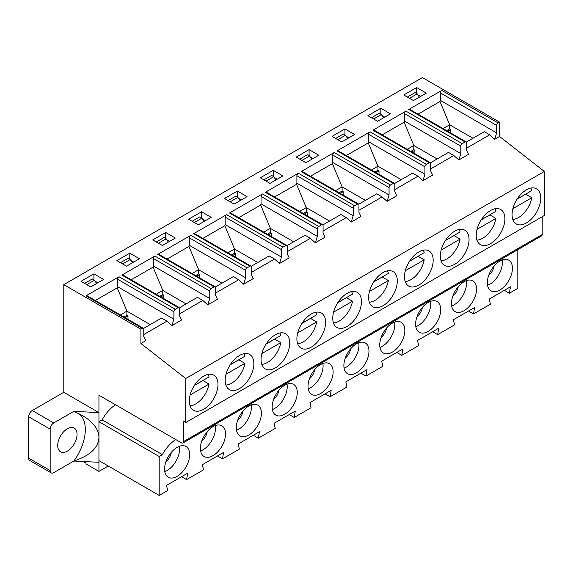<?xml version="1.0" encoding="UTF-8"?>
<svg xmlns="http://www.w3.org/2000/svg" width="573" height="573" viewBox="0 0 573 573"><rect width="100%" height="100%" fill="white"/><g stroke="black" fill="none" stroke-linecap="round" stroke-linejoin="round"><path stroke-width="0.86" d="M373.646 118.998L381.353 114.543L379.204 113.304L371.49 117.752M299.772 159.165L307.479 154.71L309.628 155.956L311.776 159.273M83.25 461.509L86.029 463.113L86.029 463.944L98.943 471.393L98.943 395.198L181.426 442.822A3.044 1.755 -120 0 0 182.945 442.972A3.044 1.755 -120 0 0 183.575 441.582L183.575 421.291L185.724 422.53L185.724 378.509L140.901 343.499L140.901 329.153L63.796 284.638L63.796 392.304L32.238 410.526L53.755 422.946A5.071 2.929 120 0 0 50.166 429.156L50.166 470.569A5.071 2.929 120 0 0 51.219 472.89A5.071 2.929 120 0 0 53.755 472.639L73.838 461.043L98.943 462.289M51.219 472.89L29.703 460.47A5.071 2.929 -60 0 1 28.65 458.142L50.166 470.569M50.166 429.156L28.65 416.736L28.65 458.142M28.65 416.736A5.071 2.929 -60 0 1 32.238 410.526M185.724 422.53L544.35 215.484L544.35 171.456L499.52 136.453L499.52 122.099L422.416 77.584L63.796 284.638M394.611 183.496L412.603 173.11L417.975 176.219L422.946 180.66L424.93 174.278L368.625 141.775L368.274 142.899L346.35 155.555M401.258 179.664L377.951 166.206L368.274 142.899M182.945 442.972L541.571 235.926A3.044 1.755 -120 0 0 542.201 234.529L542.201 216.723M251.16 266.316L269.152 255.93L274.524 259.039L251.354 272.411M263.781 232.115L270.363 228.319L270.363 232.459L267.369 234.185M340.169 193.395L343.163 191.669L343.163 195.128M322.886 224.91L340.878 214.524L346.25 217.625L323.079 231.005M226.006 374.262L244.907 363.354L238.805 359.837L230.196 364.808M225.891 385.042A19.274 11.131 120 0 0 244.907 363.354M227.925 252.822L234.5 249.026L234.5 253.166L231.506 254.892M181.605 476.679L186.626 479.572L203.479 469.846L202.405 464.667L223.563 452.448L222.489 458.873L217.468 455.972M236.506 430.237A17.749 10.25 120 0 0 251.146 404.889M237.731 420.152A9.132 5.272 120 0 0 243.016 410.991M93.922 273.865L81.008 281.322L90.692 286.915L103.606 279.459L93.922 273.865L93.922 279.875M512.785 219.402A19.274 11.131 120 0 0 531.801 197.714L525.706 194.197L517.097 199.168M396.774 352.445L401.795 355.346L402.876 348.928L381.711 361.14L382.793 366.319L365.932 376.053L367.014 369.628L345.856 381.847L346.93 387.026L330.069 396.752L331.151 390.335L309.993 402.554L311.067 407.725L294.207 417.459L289.193 414.558M490.438 215.24A20.284 11.711 120 0 0 490.595 214.381M490.56 210.513A20.284 11.711 120 0 0 477.302 228.391A20.284 11.711 120 0 0 480.41 244.642A20.284 11.711 120 0 0 500.702 232.932A20.284 11.711 120 0 0 500.702 209.51A20.284 11.711 120 0 0 490.56 210.513M481.234 219.867L489.843 214.896L495.939 218.42L477.044 229.329M466.336 142.09L484.328 131.704L489.7 134.805L494.671 139.253L496.655 132.872L440.351 100.361L440 101.485L418.075 114.149M472.983 138.251L449.676 124.792L440 101.485M504.362 290.332L509.383 293.233L510.457 286.815L489.299 299.027L490.381 304.206L473.52 313.932L468.499 311.039M473.52 313.932L474.594 307.515L453.436 319.734L454.518 324.905L437.657 334.639L432.636 331.738M261.754 364.335A19.274 11.131 120 0 0 280.77 342.647L274.668 339.13L266.058 344.101M384.762 117.136L381.998 115.538M380.816 108.233L367.909 115.682L377.593 121.275L390.5 113.819L380.816 108.233L380.816 114.235M190.745 235.36L247.049 267.863L249.921 266.209A2.027 1.175 120 0 1 250.938 266.108A2.027 1.175 120 0 1 251.354 267.039L251.354 274.488L253.338 278.578L243.632 284.187L245.616 277.805L189.312 245.294L189.312 237.845A2.027 1.175 -60 0 1 190.745 235.36L157.754 254.405A2.027 1.175 -60 0 1 158.771 254.305L215.076 286.815A2.027 1.175 120 0 0 214.058 286.915L211.186 288.57A2.027 1.175 120 0 0 209.754 291.055L153.449 258.545A2.027 1.175 -60 0 1 154.882 256.059L121.891 275.112A2.027 1.175 -60 0 1 122.909 275.011L179.213 307.515A2.027 1.175 120 0 0 178.196 307.615L175.324 309.277A2.027 1.175 120 0 0 173.891 311.762L117.587 279.252A2.027 1.175 -60 0 1 119.026 276.766L86.029 295.818A2.027 1.175 -60 0 1 87.046 295.718L143.35 328.222A2.027 1.175 120 0 0 142.333 328.322L140.901 329.153M215.491 293.118L238.662 279.739L243.632 284.187M215.076 286.815A2.027 1.175 120 0 1 215.491 287.739L215.491 295.195L217.475 299.285L207.77 304.893L209.754 298.504L153.449 266.001L153.098 267.125L131.174 279.789M179.628 313.825L202.799 300.445L207.77 304.893M179.213 307.515A2.027 1.175 120 0 1 179.628 308.446L179.628 315.902L181.612 319.992L171.907 325.593L173.891 319.211L173.891 311.762M143.766 334.532L166.936 321.152L171.907 325.593M143.35 328.222A2.027 1.175 120 0 1 143.766 329.153L143.766 336.602L145.75 340.699L140.901 343.499M544.35 171.456L185.724 378.509M499.52 136.453L494.671 139.253M489.7 134.805L466.529 148.185M405.92 111.126L462.225 143.637L465.097 141.975A2.027 1.175 120 0 1 466.107 141.875A2.027 1.175 120 0 1 466.529 142.806L466.529 150.262L468.513 154.352L458.808 159.953L460.792 153.571L460.792 146.122L404.488 113.612A2.027 1.175 -60 0 1 405.92 111.126L372.93 130.178A2.027 1.175 -60 0 1 373.94 130.078L430.244 162.582A2.027 1.175 120 0 0 429.234 162.682L426.362 164.336A2.027 1.175 120 0 0 424.93 166.822L368.625 134.318A2.027 1.175 -60 0 1 370.058 131.833L337.067 150.885A2.027 1.175 -60 0 1 338.077 150.778L394.382 183.288A2.027 1.175 120 0 0 393.372 183.389L390.5 185.043A2.027 1.175 120 0 0 389.067 187.529L332.763 155.025A2.027 1.175 -60 0 1 334.195 152.54L301.205 171.585A2.027 1.175 -60 0 1 302.215 171.485L358.519 203.995A2.027 1.175 120 0 0 357.509 204.095L354.637 205.75A2.027 1.175 120 0 0 353.204 208.235L296.9 175.725A2.027 1.175 -60 0 1 298.332 173.247L265.342 192.292A2.027 1.175 -60 0 1 266.359 192.191L322.656 224.695A2.027 1.175 120 0 0 321.646 224.795L318.774 226.457A2.027 1.175 120 0 0 317.342 228.942L261.037 196.432A2.027 1.175 -60 0 1 262.47 193.946L229.479 212.998A2.027 1.175 -60 0 1 230.496 212.898L286.794 245.402A2.027 1.175 120 0 0 285.784 245.502L282.912 247.156A2.027 1.175 120 0 0 281.479 249.642L225.175 217.138A2.027 1.175 -60 0 1 226.607 214.653L193.617 233.698A2.027 1.175 -60 0 1 194.634 233.598L250.938 266.108M430.667 168.892L453.837 155.512L458.808 159.953M430.244 162.582A2.027 1.175 120 0 1 430.667 163.513L430.667 170.969L432.651 175.059L422.946 180.66M417.975 176.219L394.804 189.591M394.382 183.288A2.027 1.175 120 0 1 394.804 184.22L394.804 191.669L396.788 195.765L387.083 201.367L389.067 194.985L332.763 162.474L332.412 163.606L310.487 176.262M358.942 210.298L382.112 196.919L387.083 201.367M358.519 203.995A2.027 1.175 120 0 1 358.942 204.919L358.942 212.375L360.926 216.465L351.22 222.073L353.204 215.692L296.9 183.181L296.9 175.725M346.25 217.625L351.22 222.073M322.656 224.695A2.027 1.175 120 0 1 323.079 225.626L323.079 233.082L325.063 237.172L315.358 242.773L317.342 236.391L261.037 203.888L260.686 205.012L238.762 217.668M287.216 251.712L310.387 238.332L315.358 242.773M286.794 245.402A2.027 1.175 120 0 1 287.216 246.333L287.216 253.782L289.2 257.879L279.495 263.48L281.479 257.098L225.175 224.595L224.824 225.719L202.899 238.375M274.524 259.039L279.495 263.48M416.678 87.526L403.772 94.982L413.455 100.569L426.362 93.113L416.678 87.526L416.678 93.528M266.144 343.972L280.77 335.527A19.274 11.131 120 0 0 279.853 332.985M133.724 262.069L130.959 260.471M165.647 232.459L152.733 239.915L162.417 245.502L175.324 238.053L165.647 232.459L165.647 238.461M309.091 149.639L296.184 157.095L305.867 162.682L318.774 155.233L309.091 149.639L309.091 155.641M230.282 364.672L244.907 356.234A19.274 11.131 120 0 0 243.991 353.691M407.231 149.295L413.813 145.499L413.813 149.639L410.82 151.365M495.029 208.758A19.274 11.131 120 0 1 495.939 211.294L481.32 219.738M302.007 323.265L316.633 314.821A19.274 11.131 120 0 0 315.716 312.278M418.713 256.654A20.284 11.711 120 0 0 418.87 255.794M418.834 251.919A20.284 11.711 120 0 0 405.577 269.797A20.284 11.711 120 0 0 408.685 286.056A20.284 11.711 120 0 0 428.976 274.345A20.284 11.711 120 0 0 428.976 250.917A20.284 11.711 120 0 0 418.834 251.919M358.748 204.203L376.74 193.817L382.112 196.919M411.894 151.988L414.888 150.262L414.888 153.714M344.953 128.932L332.046 136.388L341.73 141.975L354.637 134.526L344.953 128.932L344.953 134.942M517.813 249.642L517.813 288.362L509.383 293.233M208.128 374.398A19.274 11.131 120 0 1 209.045 376.934L194.419 385.378M160.863 296.921L163.849 295.195L162.775 294.572L159.781 296.298M196.718 276.215L199.712 274.488L199.712 277.948M437.657 334.639L438.739 328.222L417.574 340.441L418.655 345.612L401.795 355.346M441.181 250.036L460.076 239.127L453.981 235.603L445.371 240.574M441.067 260.815A19.274 11.131 120 0 0 460.076 239.127M215.298 287.023L233.29 276.637L238.662 279.739M232.581 255.515L235.575 253.789L235.575 257.241M301.921 323.394L310.53 318.423L316.633 321.94L297.731 332.856M293.67 241.777L270.363 228.319L260.686 205.012M310.387 238.332L305.015 235.231L287.023 245.616M129.785 253.166L116.871 260.615L126.554 266.209L139.461 258.752L129.785 253.166L129.785 259.168M351.578 291.578A19.274 11.131 120 0 1 352.488 294.114L337.869 302.558M186.089 303.891L162.775 290.432L153.098 267.125M202.799 300.445L197.427 297.344L179.435 307.73M79.131 413.785A36.514 21.079 120 0 1 73.838 460.986L73.838 461.043M53.755 422.946L73.838 411.35L82.397 415.54C93.177 421.95 98.692 429.249 98.943 437.443C98.355 447.871 89.99 455.721 73.838 460.986M67.385 451.109A13.695 7.907 120 0 0 76.324 439.04A13.695 7.907 120 0 0 74.225 428.067A13.695 7.907 120 0 0 60.537 435.974A13.695 7.907 120 0 0 60.537 451.782A13.695 7.907 120 0 0 67.385 451.109M261.037 203.888L261.037 196.432M494.055 266.058A9.132 5.272 -60 0 1 488.762 275.212M237.365 191.053L224.458 198.502L234.142 204.095L247.049 196.639L237.365 191.053L237.365 197.055M245.616 277.805L245.616 270.349L189.312 237.845M447.757 131.281L450.75 129.555L450.75 133.008M200.643 450.944A17.749 10.25 120 0 0 215.283 425.589M201.868 440.852A9.132 5.272 120 0 0 207.154 431.698M382.85 277.353A20.284 11.711 120 0 0 383.008 276.494M373.646 281.988L382.255 277.017L388.351 280.534A19.274 11.131 120 0 1 369.341 302.222M476.922 240.108A19.274 11.131 120 0 0 495.939 218.42M275.262 339.474A20.284 11.711 120 0 0 275.42 338.614M379.025 174.421L379.025 170.969L377.951 170.346L377.951 166.206L371.368 170.002M261.868 353.562L280.77 342.647M73.838 411.35L98.943 412.596L63.796 392.304M201.51 211.752L188.596 219.208L198.279 224.795L211.186 217.346L201.51 211.752L201.51 217.761M294.207 417.459L295.288 411.042L274.13 423.254L275.205 428.432L258.351 438.166L253.33 435.265M452.899 295.919A9.132 5.272 120 0 0 458.192 286.758M258.351 438.166L259.426 431.748L238.268 443.96L239.342 449.139L222.489 458.873M153.449 266.001L153.449 258.545M209.754 298.504L209.754 291.055M451.682 306.011A17.749 10.25 120 0 0 466.315 280.655M337.784 302.687L346.393 297.716L352.488 301.24L333.593 312.149M190.028 405.748A19.274 11.131 120 0 0 209.045 384.06L202.949 380.536L194.333 385.507M373.732 281.852L388.351 273.414A19.274 11.131 120 0 0 387.441 270.871M120.337 314.935L126.912 311.139L126.912 315.279L123.918 317.005M143.579 328.436L161.565 318.051L166.936 321.152M512.434 268.279A17.749 10.25 120 0 0 508.76 260.156A17.749 10.25 120 0 0 491.004 270.406A17.749 10.25 120 0 0 491.004 290.898A17.749 10.25 120 0 0 504.684 286.142A17.749 10.25 120 0 0 512.434 268.279M502.177 259.949A17.749 10.25 -60 0 1 502.392 262.484A17.749 10.25 -60 0 1 487.544 285.304M332.763 162.474L332.763 155.025M98.943 460.628L159.187 495.416L159.187 456.488L98.943 421.707L102.123 419.866A28.399 16.395 120 0 1 115.488 404.753M126.912 315.279L127.987 315.902L125 317.628M335.506 190.709L342.088 186.905L342.088 191.053L339.094 192.779M317.342 236.391L317.342 228.942M365.395 200.364L342.088 186.905L332.412 163.606M189.312 245.294L188.961 246.426L167.037 259.082M221.944 283.184L198.638 269.725L188.961 246.426M247.049 267.863A2.027 1.175 120 0 0 245.616 270.349M163.849 295.195L163.849 298.648M379.956 347.417A17.749 10.25 120 0 0 394.589 322.069M381.174 337.332A9.132 5.272 120 0 0 386.467 328.171M297.616 343.635A19.274 11.131 120 0 0 316.633 321.94M462.225 143.637A2.027 1.175 120 0 0 460.792 146.122M344.094 368.124A17.749 10.25 120 0 0 358.727 342.769M345.311 358.032A9.132 5.272 120 0 0 350.604 348.878M205.449 220.655L202.684 219.058M389.067 194.985L389.067 187.529M186.626 479.572L187.7 473.155L166.542 485.374L167.617 490.545L159.187 495.416M190.143 394.969L209.045 384.06M241.312 199.956L238.547 198.358M445.457 240.445L460.076 232.001A19.274 11.131 120 0 0 459.166 229.458M224.824 225.719L234.5 249.026L257.807 262.484M235.575 253.789L234.5 253.166M311.125 318.767A20.284 11.711 120 0 0 311.282 317.908M311.246 314.04A20.284 11.711 120 0 0 297.989 331.91A20.284 11.711 120 0 0 301.104 348.169A20.284 11.711 120 0 0 321.389 336.458A20.284 11.711 120 0 0 321.389 313.03A20.284 11.711 120 0 0 311.246 314.04M369.456 291.449L388.351 280.534M273.228 170.346L260.321 177.795L270.005 183.389L282.912 175.932L273.228 170.346L273.228 176.348M199.712 274.488L198.638 273.873L195.644 275.599M405.204 281.515A19.274 11.131 120 0 0 424.213 259.827L418.118 256.31L409.509 261.281M272.368 409.537A17.749 10.25 120 0 0 287.009 384.182M273.593 399.445A9.132 5.272 120 0 0 278.879 390.285M333.479 322.928A19.274 11.131 120 0 0 352.488 301.24M108.261 466.014L98.943 471.393M277.174 179.249L274.41 177.651M169.587 241.362L166.822 239.765M175.732 439.534A28.399 16.395 120 0 0 162.367 454.654L102.123 419.866M159.187 456.488L162.367 454.654M272.154 407.002A17.749 10.25 -60 0 1 279.903 389.139A17.749 10.25 -60 0 1 293.584 384.383A17.749 10.25 -60 0 1 293.584 404.882A17.749 10.25 -60 0 1 275.835 415.131A17.749 10.25 -60 0 1 272.154 407.002M308.016 386.295A17.749 10.25 -60 0 1 315.766 368.432A17.749 10.25 -60 0 1 329.446 363.676A17.749 10.25 -60 0 1 329.446 384.175A17.749 10.25 -60 0 1 311.691 394.425A17.749 10.25 -60 0 1 308.016 386.295M343.879 365.595A17.749 10.25 -60 0 1 351.629 347.732A17.749 10.25 -60 0 1 365.309 342.976A17.749 10.25 -60 0 1 365.309 363.468A17.749 10.25 -60 0 1 347.553 373.718A17.749 10.25 -60 0 1 343.879 365.595M379.741 344.889A17.749 10.25 -60 0 1 387.491 327.025A17.749 10.25 -60 0 1 401.172 322.27A17.749 10.25 -60 0 1 401.172 342.769A17.749 10.25 -60 0 1 383.416 353.018A17.749 10.25 -60 0 1 379.741 344.889M415.604 324.182A17.749 10.25 -60 0 1 423.354 306.319A17.749 10.25 -60 0 1 437.034 301.563A17.749 10.25 -60 0 1 437.034 322.062A17.749 10.25 -60 0 1 419.278 332.311A17.749 10.25 -60 0 1 415.604 324.182M451.467 303.482A17.749 10.25 -60 0 1 459.217 285.612A17.749 10.25 -60 0 1 472.897 280.856A17.749 10.25 -60 0 1 472.897 301.355A17.749 10.25 -60 0 1 455.141 311.605A17.749 10.25 -60 0 1 451.467 303.482M236.291 427.709A17.749 10.25 -60 0 1 244.041 409.845A17.749 10.25 -60 0 1 257.721 405.09A17.749 10.25 -60 0 1 257.721 425.589A17.749 10.25 -60 0 1 239.972 435.831A17.749 10.25 -60 0 1 236.291 427.709M200.428 448.415A17.749 10.25 -60 0 1 208.178 430.552A17.749 10.25 -60 0 1 221.858 425.796A17.749 10.25 -60 0 1 221.858 446.288A17.749 10.25 -60 0 1 204.11 456.538A17.749 10.25 -60 0 1 200.428 448.415M164.566 469.115A17.749 10.25 -60 0 1 172.315 451.252A17.749 10.25 -60 0 1 185.996 446.496A17.749 10.25 -60 0 1 185.996 466.995A17.749 10.25 -60 0 1 168.247 477.245A17.749 10.25 -60 0 1 164.566 469.115M162.775 294.572L162.775 290.432L156.2 294.228M450.75 129.555L449.676 128.932L449.676 124.792L443.094 128.588M454.575 235.947A20.284 11.711 120 0 0 454.733 235.088M526.301 194.534A20.284 11.711 120 0 0 526.458 193.681M329.532 221.071L306.226 207.612L306.226 211.752L307.3 212.375L304.306 214.101M306.226 211.752L303.232 213.478M517.183 199.032L531.801 190.594A19.274 11.131 120 0 0 530.892 188.051M382.972 272.626A20.284 11.711 120 0 0 369.714 290.504A20.284 11.711 120 0 0 372.83 306.763A20.284 11.711 120 0 0 393.114 295.045A20.284 11.711 120 0 0 393.114 271.623A20.284 11.711 120 0 0 382.972 272.626M512.899 208.629L531.801 197.714M330.069 396.752L325.049 393.859M430.473 162.796L448.466 152.411L453.837 155.512M173.891 319.211L117.587 286.708L117.236 287.832L95.311 300.488M117.587 286.708L117.587 279.252M203.537 380.88A20.284 11.711 120 0 0 203.694 380.021M203.659 376.153A20.284 11.711 120 0 0 190.408 394.031A20.284 11.711 120 0 0 193.516 410.282A20.284 11.711 120 0 0 213.801 398.572A20.284 11.711 120 0 0 213.801 375.15A20.284 11.711 120 0 0 203.659 376.153M407.353 97.052L415.067 92.597L417.216 93.843L419.364 97.159M409.509 98.291L417.216 93.843M381.353 114.543L383.502 117.859M337.784 139.705L345.49 135.249L343.342 134.01L335.635 138.458M345.49 135.249L347.639 138.566M301.921 160.404L309.628 155.956M263.909 179.872L271.616 175.417L273.765 176.656L275.914 179.979M266.058 181.111L273.765 176.656M230.196 201.818L237.91 197.363L240.051 200.679M228.047 200.571L235.754 196.124L237.91 197.363M192.184 221.278L199.891 216.83L202.047 218.069L204.189 221.386M194.333 222.517L202.047 218.069M158.47 243.224L166.184 238.776L168.326 242.093M156.322 241.985L164.028 237.53L166.184 238.776M122.608 263.931L130.322 259.476L128.166 258.237L120.459 262.685M130.322 259.476L132.463 262.799M84.596 283.391L92.303 278.944L94.459 280.183L96.601 283.499M86.745 284.638L94.459 280.183M365.932 376.053L360.911 373.152M313.037 158.542L310.272 156.945M420.625 96.429L417.86 94.832M348.9 137.835L346.135 136.238M150.226 324.597L126.912 311.139L117.236 287.832M192.062 273.529L198.638 269.725L198.638 273.873M414.888 150.262L413.813 149.639M343.163 191.669L342.088 191.053M268.443 234.808L271.437 233.082L270.363 232.459M449.676 128.932L446.682 130.665M379.025 170.969L376.031 172.695M377.951 170.346L374.957 172.072M409.595 261.152L424.213 252.707A19.274 11.131 120 0 0 423.304 250.165M405.319 270.743L424.213 259.827M346.987 298.06A20.284 11.711 120 0 0 347.145 297.201M347.109 293.333A20.284 11.711 120 0 0 333.851 311.211A20.284 11.711 120 0 0 336.967 327.462A20.284 11.711 120 0 0 357.251 315.752A20.284 11.711 120 0 0 357.251 292.33A20.284 11.711 120 0 0 347.109 293.333M275.384 334.739A20.284 11.711 120 0 0 262.133 352.617A20.284 11.711 120 0 0 265.242 368.876A20.284 11.711 120 0 0 285.526 357.165A20.284 11.711 120 0 0 285.526 333.737A20.284 11.711 120 0 0 275.384 334.739M239.399 360.173A20.284 11.711 120 0 0 239.557 359.314M239.521 355.446A20.284 11.711 120 0 0 226.271 373.324A20.284 11.711 120 0 0 229.379 389.583A20.284 11.711 120 0 0 249.663 377.865A20.284 11.711 120 0 0 249.663 354.443A20.284 11.711 120 0 0 239.521 355.446M454.697 231.22A20.284 11.711 120 0 0 441.439 249.097A20.284 11.711 120 0 0 444.548 265.349A20.284 11.711 120 0 0 464.839 253.638A20.284 11.711 120 0 0 464.839 230.21A20.284 11.711 120 0 0 454.697 231.22M526.422 189.806A20.284 11.711 120 0 0 513.164 207.684A20.284 11.711 120 0 0 516.273 223.943A20.284 11.711 120 0 0 536.564 212.225A20.284 11.711 120 0 0 536.564 188.804A20.284 11.711 120 0 0 526.422 189.806M271.437 233.082L271.437 236.534M307.3 212.375L307.3 215.828M460.792 153.571L404.488 121.068L404.137 122.192L413.813 145.499L437.12 158.957M440.351 100.361L440.351 92.905A2.027 1.175 -60 0 1 441.783 90.427L408.793 109.472A2.027 1.175 -60 0 1 409.802 109.371L466.107 141.875M496.655 132.872L496.655 125.415L440.351 92.905M404.488 121.068L404.488 113.612M368.625 141.775L368.625 134.318M424.93 174.278L424.93 166.822M353.204 215.692L353.204 208.235M225.175 224.595L225.175 217.138M281.479 257.098L281.479 249.642M296.9 183.181L296.549 184.305L274.625 196.969M299.643 211.408L306.226 207.612L296.549 184.305M499.52 122.099L498.087 122.93A2.027 1.175 120 0 0 496.655 125.415M127.987 315.902L127.987 319.354M166.005 461.559A9.132 5.272 120 0 0 171.291 452.398M417.037 316.625A9.132 5.272 120 0 0 422.33 307.465M309.456 378.739A9.132 5.272 120 0 0 314.742 369.578M164.78 471.651A17.749 10.25 120 0 0 179.421 446.295M415.819 326.717A17.749 10.25 120 0 0 430.452 301.362M308.231 388.831A17.749 10.25 120 0 0 322.864 363.475M97.861 282.776L95.097 281.178M404.137 122.192L382.212 134.848M542.201 234.529L183.575 441.582M142.333 328.322L86.029 295.818M249.921 266.209L193.617 233.698M119.026 276.766L175.324 309.277M429.234 162.682L372.93 130.178M393.372 183.389L337.067 150.885M262.47 193.946L318.774 226.457M441.783 90.427L498.087 122.93M465.097 141.975L408.793 109.472M370.058 131.833L426.362 164.336M334.195 152.54L390.5 185.043M357.509 204.095L301.205 171.585M298.332 173.247L354.637 205.75M321.646 224.795L265.342 192.292M285.784 245.502L229.479 212.998M226.607 214.653L282.912 247.156M154.882 256.059L211.186 288.57M178.196 307.615L121.891 275.112M214.058 286.915L157.754 254.405"/></g></svg>
